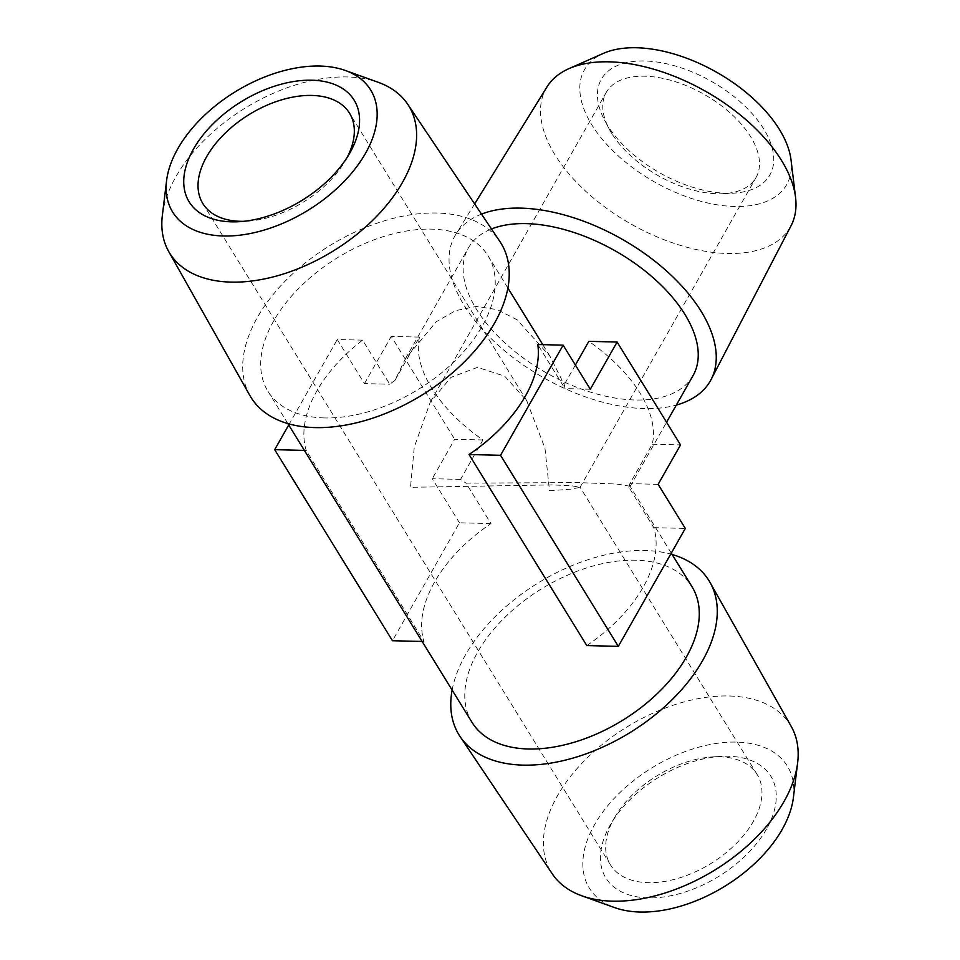 <?xml version="1.0" encoding="UTF-8"?>
<svg xmlns="http://www.w3.org/2000/svg" width="960" height="960" viewBox="0 0 960 960"><rect width="100%" height="100%" fill="white"/><g stroke="black" fill="none" stroke-linecap="round" stroke-linejoin="round"><path stroke-width="0.72" stroke-dasharray="4.8 3.6" d="M347.076 157.536A86.148 51.492 148.4 0 1 345.192 160.944A86.148 51.492 148.4 0 1 247.476 221.172A86.148 51.492 148.4 0 1 243.576 221.328M614.328 817.992A86.148 51.492 148.4 0 1 614.808 817.152A86.148 51.492 148.4 0 1 712.524 756.924A86.148 51.492 148.4 0 1 757.152 774.528A86.148 51.492 148.4 0 1 753.312 821.46A86.148 51.492 148.4 0 1 679.044 878.052A86.148 51.492 148.4 0 1 610.488 864.924A86.148 51.492 148.4 0 1 614.328 817.992M549.492 490.788L570.996 489.144L580.032 487.356L571.716 485.76L551.988 484.896L410.508 487.32L414.264 447.108L430.224 402.264L450.888 377.448L477.552 367.32L504.732 376.224L526.632 400.536L544.956 448.188L549.492 490.788M162.372 215.268A140.412 83.94 148.4 0 1 245.184 108.072A140.412 83.94 148.4 0 1 378.144 82.272M611.64 133.26A86.148 46.692 29.6 0 1 609.024 128.664A86.148 46.692 29.6 0 1 606.228 92.436A86.148 46.692 29.6 0 1 704.196 94.392A86.148 46.692 29.6 0 1 756.036 177.54A86.148 46.692 29.6 0 1 723.492 193.692A86.148 46.692 29.6 0 1 611.64 133.26M249.924 395.592A146.856 87.792 148.4 0 1 329.916 245.556A146.856 87.792 148.4 0 1 499.896 241.512M766.524 829.032A96.912 57.936 148.4 0 1 647.604 897.876A96.912 57.936 148.4 0 1 610.716 824.172A96.912 57.936 148.4 0 1 720.648 756.42A96.912 57.936 148.4 0 1 766.524 829.032M607.428 125.172A96.912 52.536 29.6 0 1 604.476 120.012A96.912 52.536 29.6 0 1 646.572 61.044A96.912 52.536 29.6 0 1 762.348 126.816A96.912 52.536 29.6 0 1 733.26 193.164A96.912 52.536 29.6 0 1 607.428 125.172M324.336 417.936A129.216 77.244 148.4 0 1 267.972 391.32A129.216 77.244 148.4 0 1 337.44 257.76A129.216 77.244 148.4 0 1 487.968 255.72A129.216 77.244 148.4 0 1 455.652 360.192A129.216 77.244 148.4 0 1 324.336 417.936M793.404 797.484A116.292 69.516 -31.6 0 0 717.876 743.208A116.292 69.516 -31.6 0 0 594.528 824.736A116.292 69.516 -31.6 0 0 614.7 907.632M791.04 160.02A116.292 63.036 29.6 0 1 734.52 206.484A116.292 63.036 29.6 0 1 603.708 140.976A116.292 63.036 29.6 0 1 603.348 53.4M472.032 722.376A129.216 77.244 148.4 0 1 541.5 588.828A129.216 77.244 148.4 0 1 692.028 586.776M586.8 645.576A129.216 77.244 -31.6 0 0 653.784 527.64L628.848 487.188L630.048 486.216L616.584 484.044L578.028 482.604L466.032 483.12L490.968 523.584A129.216 77.244 -31.6 0 0 423.972 641.508L306.216 450.456A129.216 77.244 148.4 0 1 362.604 340.152L389.784 384.24A129.216 77.244 -31.6 0 1 394.92 380.424L405.348 358.872L436.32 321.66L455.616 310.632L476.316 306.456L497.232 309.624L517.104 319.8L549.96 356.28L564.252 384.648A129.216 77.244 -31.6 0 1 564.96 388.608L537.792 344.52M791.304 726.576A140.412 83.94 -31.6 0 0 680.04 703.056A140.412 83.94 -31.6 0 0 557.508 795.732A140.412 83.94 -31.6 0 0 552.3 873.888M546.948 86.976A140.412 76.116 -150.4 0 0 585.528 191.076A140.412 76.116 -150.4 0 0 727.32 253.476A140.412 76.116 -150.4 0 0 791.088 225.66M452.124 690.084A146.856 87.792 148.4 0 1 537.948 583.068A146.856 87.792 148.4 0 1 672.12 554.484M394.92 380.424L419.52 337.104A129.216 70.044 -150.4 0 0 431.652 388.056A129.216 70.044 -150.4 0 0 482.94 439.98L460.536 479.412A129.216 70.044 -150.4 0 0 466.032 483.12M693.036 375.636A129.216 70.044 29.6 0 1 591.36 392.4A129.216 70.044 29.6 0 1 476.448 309.216A129.216 70.044 29.6 0 1 468.336 247.992A129.216 70.044 29.6 0 1 491.484 228.984M575.388 365.04L564.252 384.648M628.848 487.188A129.216 70.044 -150.4 0 0 629.868 483.636L652.272 444.204A129.216 70.044 -150.4 0 0 588.852 341.328M658.128 484.344L629.868 483.636M653.784 527.64L685.308 528.432M590.304 389.244L564.96 388.608M362.604 340.152L337.272 339.516L364.452 383.604L389.784 384.24M288.72 424.98L337.272 339.516M306.216 450.456L304.392 450.408M423.972 641.508L422.16 641.46M490.968 523.584L459.456 522.792L392.46 640.728M460.536 479.412L432.276 478.704L459.456 522.792M481.5 214.128A146.856 79.608 -150.4 0 0 455.772 234.432A146.856 79.608 -150.4 0 0 464.172 305.4A146.856 79.608 -150.4 0 0 676.308 405.084M652.272 444.204L680.532 444.912M482.94 439.98L454.68 439.272L432.276 478.704M419.52 337.104L391.26 336.396L454.68 439.272M364.452 383.604L391.26 336.396M345.192 160.944L349.284 153.924M247.476 221.172L239.352 221.676M757.152 774.528L580.032 487.164M526.632 400.536L349.512 113.172M610.488 864.924L202.848 203.568M580.032 487.356L756.036 177.54M430.224 402.264L606.228 92.436M614.808 817.152L610.716 824.172M712.524 756.924L720.648 756.42M723.492 193.692L733.26 193.164M609.024 128.664L604.476 120.012M671.28 553.116L630.048 486.216M549.96 356.28L542.784 344.64M507.876 288.012L487.968 255.72M287.88 423.612L267.972 391.32M630.048 486.516L666.564 422.244M405.348 358.872L468.336 247.992M474.648 203.904L455.772 234.432"/><path stroke-width="1.44" d="M243.576 221.328A86.148 51.492 148.4 0 1 202.848 203.568A86.148 51.492 148.4 0 1 206.688 156.636A86.148 51.492 148.4 0 1 280.956 100.044A86.148 51.492 148.4 0 1 349.512 113.172A86.148 51.492 148.4 0 1 347.076 157.536M193.476 149.076A96.912 57.936 -31.6 0 0 239.352 221.676A96.912 57.936 -31.6 0 0 349.284 153.924A96.912 57.936 -31.6 0 0 312.396 80.22A96.912 57.936 -31.6 0 0 193.476 149.076M365.472 153.36A116.292 69.516 148.4 0 1 242.124 234.888A116.292 69.516 148.4 0 1 166.596 180.612A116.292 69.516 148.4 0 1 235.176 91.836A116.292 69.516 148.4 0 1 345.3 70.464A116.292 69.516 148.4 0 1 365.472 153.36M345.3 70.464L378.144 82.272A140.412 83.94 148.4 0 1 407.7 104.208A140.412 83.94 148.4 0 1 402.492 182.364A140.412 83.94 148.4 0 1 279.96 275.04A140.412 83.94 148.4 0 1 168.696 251.52A140.412 83.94 148.4 0 1 162.372 215.268L166.596 180.612M407.7 104.208L499.896 241.512A146.856 87.792 148.4 0 1 494.46 323.244A146.856 87.792 148.4 0 1 315.024 427.596A146.856 87.792 148.4 0 1 249.924 395.592L168.696 251.52M460.104 736.584L552.3 873.888A140.412 83.94 -31.6 0 0 581.856 895.824L614.7 907.632A116.292 69.516 -31.6 0 0 724.824 886.26A116.292 69.516 -31.6 0 0 793.404 797.484L797.628 762.828A140.412 83.94 -31.6 0 0 791.304 726.576L710.076 582.516A146.856 87.792 148.4 0 1 671.136 700.644A146.856 87.792 148.4 0 1 523.056 765.12A146.856 87.792 148.4 0 1 460.104 736.584A146.856 87.792 148.4 0 1 452.124 690.084M568.956 68.64L603.348 53.4A116.292 63.036 29.6 0 1 716.736 72.312A116.292 63.036 29.6 0 1 791.04 160.02L795.564 197.376A140.412 76.116 -150.4 0 0 781.536 160.476A140.412 76.116 -150.4 0 0 568.956 68.64A140.412 76.116 -150.4 0 0 546.948 86.976L474.648 203.904M671.28 553.116L692.028 586.776A129.216 77.244 148.4 0 1 659.712 691.26A129.216 77.244 148.4 0 1 528.396 748.992A129.216 77.244 148.4 0 1 472.032 722.376L287.88 423.612M617.112 342.036L590.304 389.244L563.124 345.156L537.792 344.52A129.216 77.244 148.4 0 1 469.032 454.512L586.8 645.576L618.312 646.356L685.308 528.432L658.128 484.344L680.532 444.912L617.112 342.036L588.852 341.328L575.388 365.04M581.856 895.824A140.412 83.94 -31.6 0 0 612.492 901.164A140.412 83.94 -31.6 0 0 797.628 762.828M676.308 405.084A146.856 79.608 -150.4 0 0 711.108 379.488L791.088 225.66A140.412 76.116 -150.4 0 0 795.564 197.376M672.12 554.484A146.856 87.792 148.4 0 1 710.076 582.516M491.484 228.984A129.216 70.044 29.6 0 1 637.464 265.2A129.216 70.044 29.6 0 1 693.036 375.636L666.564 422.244M469.032 454.512L500.544 455.304L618.312 646.356M563.124 345.156L500.544 455.304M304.392 450.408L274.692 449.664L288.72 424.98M422.16 641.46L392.46 640.728L274.692 449.664M711.108 379.488A146.856 79.608 -150.4 0 0 701.124 311.316A146.856 79.608 -150.4 0 0 481.5 214.128M542.784 344.64L507.876 288.012"/></g></svg>
